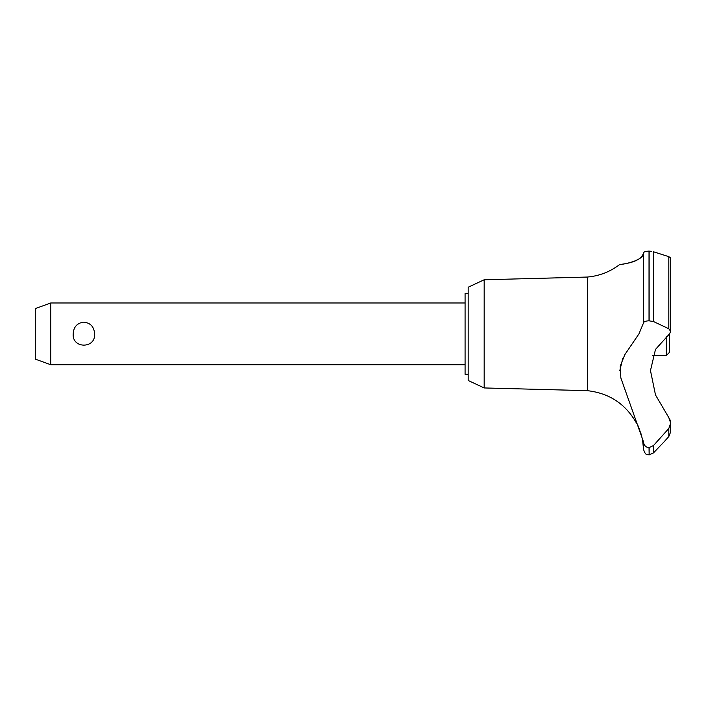 <?xml version="1.0" encoding="UTF-8"?>
<svg xmlns="http://www.w3.org/2000/svg" width="706" height="706" viewBox="0 0 706 706"><rect width="100%" height="100%" fill="white"/><g stroke="black" fill="none" stroke-linecap="round" stroke-linejoin="round"><path stroke-width="1.06" d="M468.166 374.304L465.077 374.304L465.077 293.414L468.166 293.414M484.175 279.77L468.166 287.236L468.166 380.481L484.175 387.947L484.175 279.77L587.339 277.052C599.226 275.993 609.931 271.881 619.453 264.697L620.203 264.591M484.175 387.947L587.339 390.665L587.339 277.052M652.865 355.471L666.376 355.471L669.464 352.382L669.544 333.859L655.495 349.399L650.473 370.571L655.495 394.936L668.811 417.634L670.7 423.159L668.811 428.48L653.482 445.565L649.026 447.613C645.655 447.216 643.828 445.31 643.528 441.912L620.848 377.948L620.23 366.114L624.784 354.712L638.956 333.859L643.528 322.898L643.528 252.907C643.625 262.111 616.965 265.05 619.612 264.679C620.724 263.991 640.854 263.259 643.528 252.907C643.74 251.883 645.575 251.283 649.026 251.115L648.77 251.115M623.548 264.035L628.525 262.985M634.738 261.061L638.374 259.331M645.452 251.565L646.581 251.31M647.764 251.168L648.54 251.124M651.585 251.318L649.026 251.115L649.026 320.824L653.482 321.539L668.811 328.758L670.7 331.449L669.544 333.859M649.149 447.613L649.149 454.885L649.026 447.613M668.811 428.48L668.811 436.555L670.7 431.763L668.811 436.555L664.002 441.921L653.482 452.899L653.482 445.565M587.339 390.665C609.366 393.154 625.79 404.061 636.618 423.397C637.642 422.876 643.784 442.097 642.787 441.921L642.301 439.088M641.763 436.626L641.533 435.69M641.154 434.269L640.933 433.51M640.704 432.787L640.536 432.248M639.733 429.989L639.354 429.019M639.204 428.657L637.95 425.886M50.735 302.98L50.735 364.728L35.3 359.116L35.3 308.601L50.735 302.98L465.077 302.98M73.186 333.859C73.6 326.878 77.166 322.969 83.882 322.13C90.606 322.969 94.172 326.878 94.578 333.859C95.795 348.879 71.968 348.879 73.186 333.859M666.376 355.471L666.376 336.33M643.528 322.898C643.828 321.627 645.655 320.93 649.026 320.824M670.621 421.941L670.285 420.449M670.206 420.194L668.811 417.634M649.026 454.885L646.617 454.311C645.699 454.487 644.675 452.846 643.528 449.387L643.528 441.921M646.405 446.898L647.305 447.304M622.692 358.683L619.815 370.597M670.691 331.599L670.7 257.972L668.811 256.666L653.482 251.768L653.482 321.539M649.149 320.824L649.149 251.115M668.811 328.758L668.811 256.666M465.077 364.728L50.735 364.728M670.7 431.763L670.7 423.159M649.149 454.885L653.482 452.899M643.528 449.387L642.787 441.921"/></g></svg>

